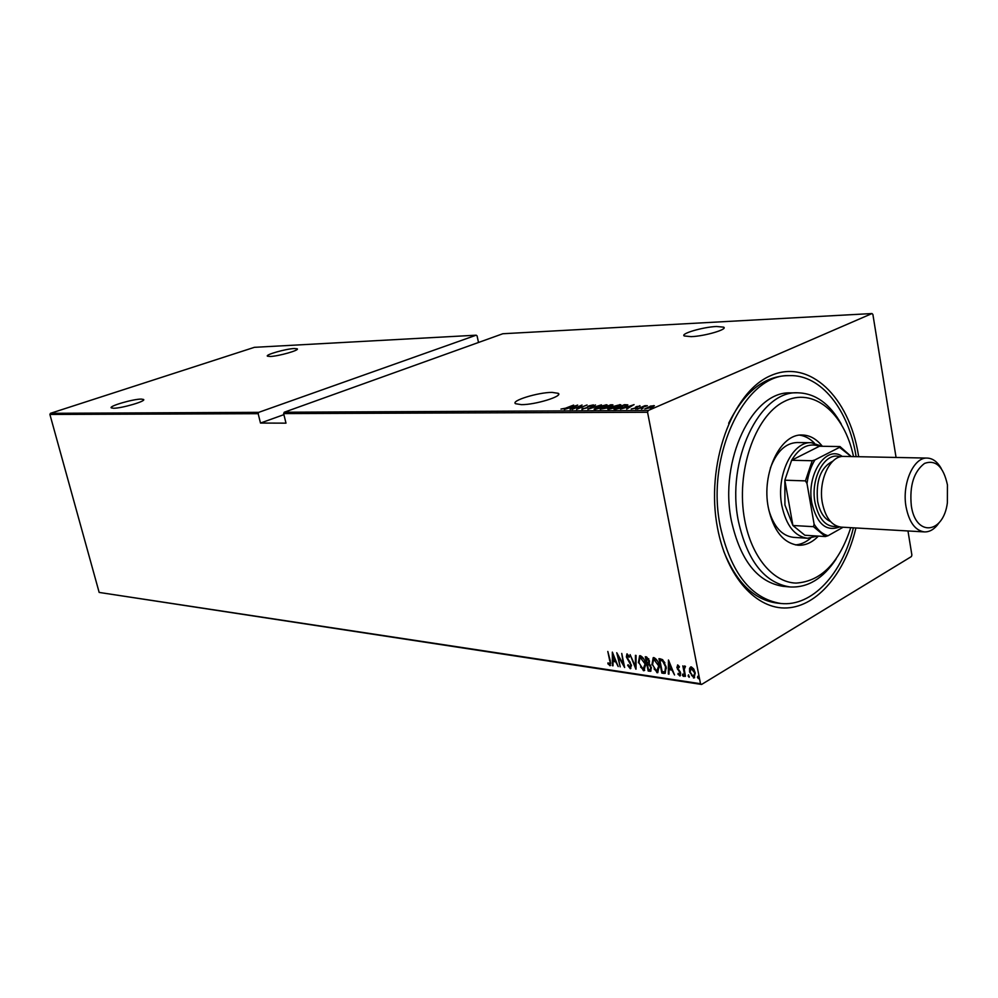 <?xml version="1.0" encoding="UTF-8"?>
<svg xmlns="http://www.w3.org/2000/svg" width="998" height="998" viewBox="0 0 998 998"><rect width="100%" height="100%" fill="white"/><g stroke="black" fill="none" stroke-linecap="round" stroke-linejoin="round"><path stroke-width="1.5" d="M855.91 527.967C845.443 572.54 817.699 606.185 787.148 607.932C756.659 609.778 726.781 577.206 717.537 528.117C705.249 465.205 731.871 391.827 770.805 375.597C809.565 358.407 849.086 397.079 858.342 454.664L858.667 456.71M723.712 551.258C736.499 582.795 754.351 600.085 777.28 603.116L780.76 603.466C812.135 607.046 842.599 573.663 853.352 527.83M552.044 392.389L558.231 393.312C563.483 396.119 535.439 404.814 521.43 404.652L515.529 403.703C510.602 400.809 538.034 392.351 552.044 392.389M141.217 399.088L143.562 399.462C146.519 401.084 121.569 408.407 113.498 408.244L111.265 407.87C108.508 406.186 133.071 399.013 141.217 399.088M294.298 348.527L297.217 348.813C299.899 350.161 278.529 356.249 270.246 356.473L267.439 356.174C264.919 354.777 285.977 348.801 294.298 348.527M716.502 326.496L723.675 327.157C728.141 329.328 704.65 336.214 691.165 336.65L684.266 335.964C680.025 333.744 703.016 327.02 716.502 326.496M650.708 408.619L652.405 408.257L650.771 408.955M641.327 408.669L643.011 408.319L641.39 409.005M635.589 408.706L637.273 408.344L635.664 409.043M634.029 404.589L626.694 409.068L628.441 407.633L625.484 407.646L620.457 409.105L634.042 404.677M610.651 406.972L620.793 404.764L617.887 406.91L608.73 409.28L607.732 409.118L610.689 407.209M597.041 407.072L607.108 404.876L604.164 406.997L595.07 409.355L594.097 409.192L597.091 407.309M581.909 409.43L582.196 408.481L586.1 408.219L588.945 405.849L593.436 404.901L581.909 409.43M577.63 405.063L570.108 409.38L571.954 407.995L569.184 408.007L564.269 409.417L577.642 405.126M566.103 407.97L573.65 405.088L566.565 408.007L560.976 409.055L566.153 408.182M572.104 409.38L582.046 405.026L578.216 408.419L587.074 404.976L576.557 409.355L580.387 405.949L572.104 409.38M587.859 409.28L595.469 404.914L589.968 408.431L601.457 404.864L587.859 409.28M600.21 409.217L610.739 404.789L612.934 404.876L607.221 407.933L600.21 409.217M616.115 409.13L613.957 409.143L624.486 404.677L627.829 404.851L624.848 406.91L616.115 409.13M639.905 405.675L635.551 408.132L631.21 409.005L634.903 408.145L636.512 406.548L640.005 406.186M637.161 409.005L644.883 405.699L647.39 405.724L637.161 409.005M650.234 406.136L654.414 405.712L652.393 407.284L644.745 408.881L650.284 406.348M648.201 410.502L872.003 313.547L502.83 333.744L284.255 412.224L648.201 410.502L647.552 412.261L283.644 413.596L284.255 412.224M907.98 530.973L911.885 555.05L911.411 556.56L701.594 684.453L99.164 592.425L49.9 414.457L50.449 413.322L254.39 347.329L476.183 335.191L258.769 412.336L258.17 413.683L49.9 414.457M50.449 413.322L258.769 412.336M478.504 342.476L477.081 335.902L476.183 335.191M872.003 313.547L872.888 314.445L896.067 457.458M283.894 414.644L260.49 423.065L258.17 413.683M99.164 592.425L700.496 683.717L647.552 412.261M260.49 423.065L285.989 423.152L283.644 413.596M689.593 668.361L691.302 666.889L693.71 668.947L695.194 672.864L694.146 677.916L689.593 672.053L689.593 668.361L690.741 666.914M684.927 676.507L682.832 665.853L683.755 667.512L684.516 665.978L685.489 666.402L684.254 669.384L685.464 676.195M677.717 664.942L679.401 666.652L679.151 667.512L677.792 666.252L677.505 667.575L680.673 673.076L680.1 675.895L677.941 674.261L678.166 673.338L679.688 674.598L680.075 673.051L676.906 667.537L677.717 664.942M664.007 673.4L661.849 673.076L658.967 658.668L660.377 658.867L662.684 659.703L666.165 666.889L665.192 673.338L661.849 673.076M648.189 671.043L645.294 656.746L646.592 656.921L649.411 660.776L649.261 663.707L651.357 667.575L650.609 671.267L648.189 671.043L648.55 669.67M635.888 669.209L630.1 654.601L635.414 666.489L635.427 655.349L636.05 655.437L636.038 669.122M620.207 666.864L616.739 652.717L623.451 664.456L621.742 653.428L624.636 667.525L617.924 655.811L620.207 666.864M609.741 660.776L607.807 651.457L610.327 661L610.177 665.641L607.919 663.82L608.032 662.797L609.741 664.231L610.227 660.501M612.335 652.106L618.211 666.564L615.754 661.849L612.997 661.449L613.021 665.791L612.398 665.703L612.335 652.106M630.312 668.722L627.667 665.342L628.091 664.705L630.324 667.263L630.836 665.08L626.37 656.934L626.944 653.877L629.501 656.497L629.139 657.295L627.268 655.312L626.931 656.958L631.41 665.179L630.312 668.722L630.873 668.398L628.366 665.304M638.396 662.747L639.631 655.736L640.329 655.686C643.149 657.27 644.845 659.94 645.419 663.695L644.184 670.619L643.423 670.681L638.907 662.447M651.931 664.705L653.216 657.657L653.927 657.595C656.784 659.204 658.505 661.899 659.067 665.678L657.794 672.652L657.008 672.714L652.455 664.406M668.46 660.002L674.536 674.96L671.978 670.082L669.022 669.646L668.972 674.137L668.323 674.037L668.46 660.002M682.42 675.147L682.794 674.024L683.418 676.432L682.42 675.147L682.969 674.087M688.121 675.983L688.495 674.86L689.119 677.28L688.121 675.983L688.67 674.922M697.44 677.368L697.827 676.245L698.438 678.677L697.44 677.368L697.989 676.307M700.496 683.717L701.594 684.453M856.122 456.66L855.997 455.886C848.649 409.704 820.98 374.487 789.593 375.622L786.112 375.697C763.008 376.945 743.859 392.788 728.677 423.252M610.539 665.354L609.815 665.666M610.389 665.342L607.919 663.82M610.302 663.907L610.701 662.984M616.203 661.512L612.997 661.449M612.972 665.379L612.909 653.216M615.167 660.364L612.959 654.813L612.984 660.052L615.641 660.102M617.999 655.761L617.675 654.201M624.274 665.753L623.525 664.419M630.686 666.951L631.497 665.629M630.299 662.36L627.879 659.029M626.856 656.148L627.131 653.852M629.476 656.547L627.505 655.299M636.038 667.812L635.489 666.439M635.988 655.437L635.414 666.489M638.72 660.938L639.693 655.723M644.696 670.307L643.423 670.681M643.984 670.344L640.579 667.026M644.296 668.847L645.631 665.042M643.885 659.204L641.227 656.834L640.155 657.171M644.82 663.608L640.067 657.208L638.97 662.822L643.099 669.221L645.332 663.321M647.465 664.319L647.178 662.897M646.242 658.256L645.955 656.834M651.033 670.968L650.01 671.305M650.584 670.98L648.75 670.706M650.584 665.329L647.403 664.344L648.475 669.658L650.222 669.77L650.758 667.487L649.074 664.755L647.403 664.344M650.596 669.483L651.42 667.949M648.775 658.83L646.18 658.293L647.103 662.884L648.326 662.922L648.825 660.713L646.18 658.293M648.688 662.635L649.486 661.212M652.28 663.059L653.266 657.645M657.794 672.652L657.008 672.714M657.582 672.378L654.064 668.897M657.907 670.856L659.266 666.851M657.582 661.275L654.825 658.742L653.727 659.104M658.468 665.591L653.64 659.129L652.517 664.793L656.684 671.23L658.979 665.292M662.423 672.739L662.21 671.691M659.915 660.202L659.628 658.755M664.88 662.759L663.171 660.676L659.865 660.227L662.161 671.691L664.905 671.741L665.554 666.801L662.597 661.013L659.865 660.227M664.905 671.741L666.365 668.061M672.452 669.733L669.022 669.646M668.984 673.712L668.323 674.037M668.885 673.7L669.022 661.05M671.367 668.548L669.097 662.809L669.034 668.211L671.866 668.248M679.401 666.676L677.954 666.24M680.474 675.584L679.738 675.92M680.299 675.584L677.941 674.261M680.025 674.274L680.698 673.238M680.137 671.467L678.677 670.793M679.239 670.456L677.467 669.209M677.455 667.076L677.617 664.93M683.667 676.045L682.994 674.798M684.391 670.531L683.792 667.487M684.715 665.953L683.755 667.512M689.381 676.894L688.695 675.646M694.645 677.605L693.473 677.966M694.047 677.63L691.477 675.284M690.092 671.267L690.167 668.024M694.184 676.307L695.257 673.251M694.059 669.571L692.125 667.862L691.202 668.198M694.571 672.789L691.065 668.236L690.217 672.153L693.211 676.656L695.107 672.465M698.7 678.278L698.001 677.031M572.74 407.546L575.684 405.887L570.557 407.571L572.802 407.858M582.271 409.417L582.196 408.481M587.622 407.758L587.71 406.51M605.923 405.587L606.085 404.714M594.583 409.342L595.332 408.831M603.578 407.009L605.848 405.3L605.038 405.163L597.627 407.072L595.319 408.768L603.615 407.221M612.198 405.562L612.036 404.776M611.075 405.225L606.896 406.648L611.075 405.225M606.21 407.097L601.894 408.756L606.622 407.933L607.52 407.209L606.21 407.097M619.708 406.036L619.758 404.602M608.206 409.255L608.967 408.743M617.288 406.91L619.546 405.2L618.71 405.051L611.25 406.972L608.955 408.681L617.325 407.134M626.682 406.049L627.443 405.575M624.012 405.126L615.641 408.669L624.237 406.922L626.544 405.3L624.012 405.126M629.214 407.172L632.083 405.45L626.869 407.184L629.289 407.521M635.601 408.107L635.576 407.059M635.751 407.945L636.637 407.458M653.341 406.485L653.578 405.575M651.756 407.284L652.63 405.974L645.881 408.494L651.806 407.521M853.515 456.597C844.47 412.86 813.108 386.326 783.941 401.645C754.663 416.291 735.588 472.229 744.695 520.045C751.494 556.896 773.063 582.458 796.03 583.094C820.905 581.485 839.143 563.009 850.758 527.68M836.037 559.13C823.088 578.603 807.756 587.884 790.042 586.961C764.568 582.932 747.365 561.038 738.42 521.28C725.82 460.589 759.466 390.68 797.577 392.788C815.304 393.237 829.874 403.679 841.277 424.1M817.549 536.051L807.532 538.259C794.72 536.437 786.162 525.559 781.833 505.612C775.82 475.759 792.312 441.278 811.237 442.7L797.115 442.526C785.501 443.05 776.569 451.607 770.331 468.174M814.306 443.012C809.877 438.546 804.999 435.926 799.697 435.153M818.385 536.101C812.16 542.563 805.386 545.607 798.051 545.232C783.255 543.099 773.35 530.574 768.323 507.633C761.312 473.189 780.424 433.431 802.33 435.016C809.889 435.215 816.564 438.983 822.364 446.293M789.593 375.622C744.932 373.464 705.349 455.45 720.331 526.657C730.898 572.989 751.045 598.588 780.76 603.466M797.577 392.788L790.566 392.888C752.43 390.792 718.785 460.427 731.409 520.881C740.354 560.477 757.582 582.296 783.068 586.325L790.042 586.961M795.431 544.883C800.795 544.534 805.848 542.301 810.613 538.184M768.722 509.691C773.662 526.695 781.896 535.914 793.435 537.348L807.532 538.259M812.21 460.727L814.892 459.941C810.875 466.565 808.243 474.424 806.995 483.519L805.436 480.886L812.21 460.727L791.614 460.265C799.61 447.216 808.891 442.538 819.458 446.243L791.614 460.265L784.84 480.2L784.939 505L792.899 525.497L804.85 535.252L814.206 535.839M805.436 480.886L784.84 480.2L792.899 525.497L813.457 526.682L814.106 524.187C818.023 530.412 822.664 534.254 828.028 535.739L843.11 527.231M811.237 442.7L821.99 446.281M806.995 483.519L814.106 524.187M828.028 535.739L825.371 536.55L813.457 526.682M804.85 535.252L825.371 536.55M851.157 456.56L839.543 447.354L814.892 459.941M839.543 447.354L839.992 446.555L851.294 456.56M819.458 446.243L839.992 446.555M911.311 505.662C915.59 537.161 943.409 534.042 947.376 502.817L947.439 484.878C943.422 466.615 935.8 459.442 924.572 463.384C913.844 471.53 909.415 485.627 911.311 505.662M939.118 522.702C934.827 529.002 929.924 532.071 924.422 531.909C915.203 530.587 909.066 522.179 906.022 506.697C901.805 483.631 913.706 456.922 927.292 458.082C932.781 458.356 937.421 461.8 941.226 468.411M840.116 456.872C825.358 451.034 810.126 478.204 815.004 502.593C818.896 519.758 826.369 527.68 837.422 526.37M839.592 526.944C826.244 531.946 817.013 524.025 811.873 503.204C806.06 474.586 826.194 444.447 842.324 456.46M830.523 521.53C824.024 518.661 819.72 511.874 817.611 501.183C815.703 480.649 820.78 467.301 832.856 461.151M924.422 531.909L841.065 527.119C831.708 525.809 825.471 517.75 822.352 502.917C818.048 480.824 830.024 455.288 843.797 456.41L927.292 458.082M587.523 407.82L587.373 407.097M558.506 394.634L558.231 393.312M723.874 328.267L723.675 327.157"/></g></svg>
